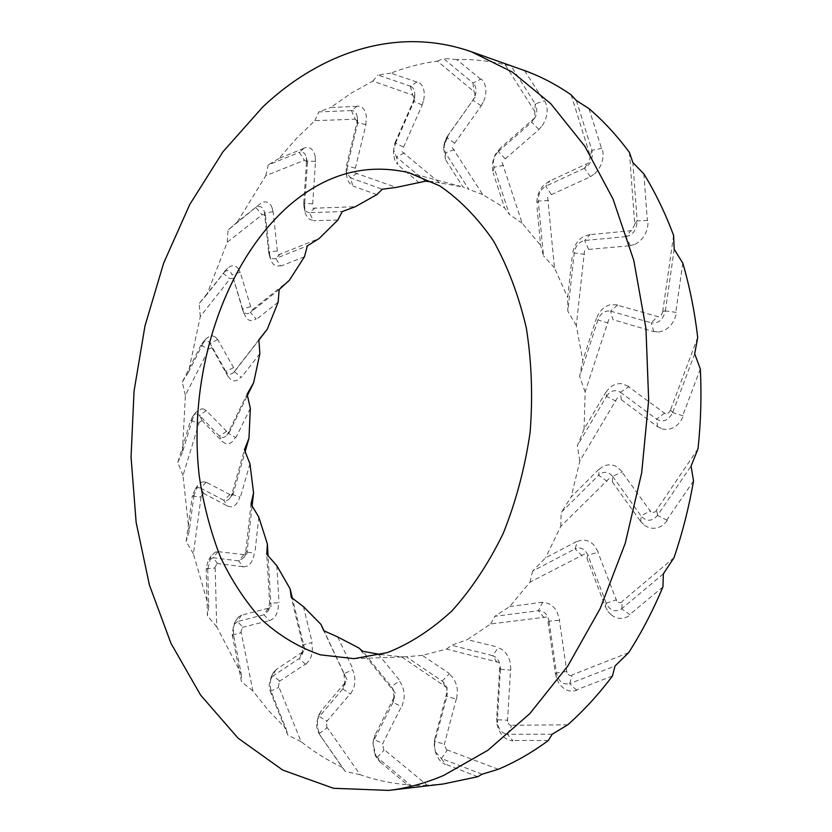 <?xml version="1.0" encoding="UTF-8"?>
<svg xmlns="http://www.w3.org/2000/svg" width="832" height="832" viewBox="0 0 832 832"><rect width="100%" height="100%" fill="white"/><g stroke="black" fill="none" stroke-linecap="round" stroke-linejoin="round"><path stroke-width="0.62" stroke-dasharray="4.16 3.12" d="M507.468 734.292L511.482 725.837M567.746 724.807L511.753 725.234M552.23 734.198L507.374 734.302L512.928 740.73M496.506 718.567L497.411 719.794C497.567 728.135 500.843 732.971 507.26 734.302M511.399 725.837L509.038 724.568L507.853 721.438M500.427 669.365L497.411 719.794L507.863 720.19M496.954 662.241L492.617 655.626C497.536 657.353 500.146 661.773 500.448 668.886M500.438 669.271L510.723 670.155M510.89 669.562L509.87 661.003C507.593 653.942 503.703 649.542 498.191 647.785L492.627 655.626M548.33 740.532L512.637 740.48M496.714 718.162L497.089 724.027M496.954 724.038L498.285 728.593C501.55 736.362 506.428 740.459 512.907 740.886M499.533 667.878L500.438 669.261M499.689 667.701L496.694 717.798M507.478 721.334L510.546 669.77M546.593 617.001L490.672 623.969L467.345 639.621L498.389 647.234M547.986 622.003L555.329 673.286M555.422 673.65L557.024 679.422M556.899 679.463L559.187 683.571C564.127 690.196 569.941 692.463 576.607 690.383M612.435 676.042L576.243 689.946M555.298 674.076L556.494 672.953C558.386 681.294 562.713 684.882 569.504 683.717M569.722 683.634L571.99 675.47M571.917 675.511C569.868 676.073 568.36 675.116 567.393 672.63M549.099 621.317L556.494 672.953L567.143 671.403M576.597 690.165L569.608 683.675L615.025 666.006M566.987 672.641L559.354 619.871M547.872 622.17L549.089 621.223L559.603 620.225M544.107 617.75L538.408 610.709C543.722 610.511 547.258 613.891 549.016 620.838M490.672 623.969L494.832 616.325L538.418 610.709L542.391 602.69C548.288 602.347 553.114 605.259 556.858 611.437L559.655 619.601M584.522 554.018L529.984 582.192L509.704 606.58L494.832 616.325M509.704 606.58L542.474 602.202M628.659 652.662L572.146 674.898M586.966 558.386L605.114 606.112M605.29 606.434L608.119 611.541M608.005 611.614L611.177 614.848M611.187 614.848C617.562 619.59 623.886 619.642 630.146 615.025M662.938 586.914L629.678 614.588M674.003 557.721L622.336 601.245M622.232 601.796C620.298 603.179 618.592 602.867 617.084 600.86M616.678 600.995L597.854 551.98M598.104 551.668L593.601 544.69C588.578 540.02 583.159 538.97 577.356 541.518L575.068 548.912L532.636 571.064L545.522 557.856L577.335 541.122M609.034 478.639L560.768 526.365L545.522 557.856M612.362 481.926L640.484 521.227M640.734 521.477L644.634 525.366M644.53 525.47L648.388 527.446C655.751 529.693 662.043 527.405 667.254 520.572M693.534 480.917L666.702 520.177M698.017 448.802L656.521 510.016M656.531 510.442C654.919 512.543 653.151 512.938 651.227 511.638M650.853 511.898L621.774 471.702M621.951 471.37L616.044 466.305C610.106 463.653 604.542 464.62 599.342 469.196L598.634 475.207L561.153 512.543L571.21 496.954L599.238 468.946M617.386 397.821L579.821 461.001L571.21 496.954M621.327 399.693L657.197 426.504M657.488 426.639L662.158 428.896M662.074 429.01L666.286 429.489C674.003 428.958 679.671 424.507 683.29 416.125M700.326 368.982L682.666 415.813M605.249 606.84L606.237 603.221C609.908 610.771 615.025 612.654 621.587 608.878M621.795 608.702L622.305 601.734M606.237 603.221L616.574 599.768M697.705 337.407L670.498 409.947M670.613 410.207L668.533 412.984L665.673 413.473M665.361 413.816L628.389 386.61M628.493 386.308L621.66 383.656C615.316 383.282 610.074 386.183 605.935 392.371M608.774 319.384L585.146 391.945L584.064 429.094L605.779 392.298M617.562 305.053L610.615 311.126L612.976 319.686L653.359 331.521M653.671 331.542L658.674 331.937M658.622 332.051L662.802 331.011C670.176 327.787 674.71 321.651 676.426 312.624M682.802 263.13L675.75 312.426M584.064 429.094L577.377 445.619L606.507 396.354L605.935 392.361M640.775 521.82L640.983 515.871C646.246 521.799 651.737 521.695 657.436 515.538M657.602 515.299L656.594 510.349M612.685 476.424L640.983 515.871L650.489 510.817M673.598 235.373L662.74 311.397M662.906 311.459L661.482 314.839L658.819 316.42M658.59 316.826L617.136 305.074M617.167 304.824L610.012 304.772C603.793 306.665 599.31 311.189 596.565 318.354L597.948 319.925L579.634 376.386L582.774 360.506L596.398 318.469M584.522 250.619L576.306 325.593L582.774 360.506M588.63 249.402L629.834 245.783M630.146 245.7L635.024 244.275M635.003 244.379L638.799 241.987C645.195 236.496 648.274 229.393 648.034 220.657M643.874 173.919L647.348 220.584M657.613 426.889L656.552 419.11C662.99 422.77 668.335 420.638 672.599 412.703M672.703 412.412L670.644 410.093M620.506 392.33L656.552 419.11L664.768 413.005M629.45 152.474L634.691 224.255M634.858 224.11L631.966 230.214M631.831 230.63L589.68 234.686M589.659 234.51L582.774 236.954C577.19 240.812 573.778 246.459 572.562 253.916L574.226 252.99L567.84 311.23L567.684 297.471L572.426 254.197M547.633 197.194L554.476 267.842L567.684 297.471M551.325 194.657L589.94 176.987M590.221 176.8L594.589 173.836M594.578 173.919L597.719 170.498C602.701 163.436 604.198 156.094 602.222 148.46M588.973 108.628L601.557 148.502M653.848 331.666L651.186 322.816C658.195 323.866 662.927 319.956 665.361 311.074M665.402 310.773L662.917 311.345M610.688 311.137L651.186 322.816L657.842 316.358M571.137 94.838L590.262 156.166M590.398 155.844L588.858 162.417M588.817 162.812L549.453 181.147M549.401 181.064L543.306 185.598C538.71 190.944 536.557 197.163 536.838 204.235L538.262 201.011L543.504 255.84L540.634 245.346L536.754 204.651M502.143 162.479L522.184 223.257L540.634 245.346M505.17 158.943L538.512 129.938M538.741 129.678L542.308 125.559M542.318 125.622L544.627 121.555C547.986 113.693 547.986 106.777 544.638 100.818M524.534 70.564L544.014 100.953M625.976 236.621C632.913 235.082 636.636 229.871 637.146 220.99M637.114 220.698L634.847 224.006M630.334 245.69L625.966 236.631L631.02 230.526M480.709 79.258L456.768 59.582C472.867 59.114 488.987 60.83 505.138 64.709L534.81 111.54M534.882 111.093L534.685 117.541M534.716 117.863L500.833 147.638M500.77 147.649L495.82 153.712C492.45 159.994 491.566 166.223 493.158 172.39L493.948 167.274L509.371 214.417L504.587 207.896L493.168 172.89M452.306 147.566L482.726 194.584L504.587 207.896M454.553 143.395L480.865 106.402M481.031 106.09L483.652 101.265M483.673 101.296L485.108 96.99C486.814 89.034 485.534 83.054 481.27 79.05M590.398 176.675L584.449 168.22C590.751 164.403 593.258 158.486 591.958 150.436M591.874 150.197L590.356 155.75M584.459 168.22L588.026 163.072M416.946 82.056L390.842 73.154C405.985 67.267 421.512 63.253 437.424 61.121L473.97 91.614M473.949 91.083L475.28 95.472L474.947 96.907M475.041 97.157L448.344 134.93M448.282 135.013L444.683 142.033L443.466 147.649L445.557 159.349L445.401 152.849L468.832 189.342L463.008 187.034L445.65 159.9M402.085 151.684L439.629 182.822L463.008 187.034M403.489 147.222L421.938 105.643M422.042 105.321L423.654 100.204M423.686 100.214L424.268 95.992C424.466 88.535 422.188 83.803 417.435 81.796M538.886 129.449L531.638 122.221C536.879 116.688 538.117 110.635 535.35 104.052M535.226 103.865L534.83 111.02M498.389 151.424L531.648 122.231L534.019 118.425M356.98 106.33L330.647 107.536L351.239 93.163L372.809 81.099L412.755 95.108M412.651 94.536L414.627 99.414M414.762 99.57L396.074 141.898M396.022 142.054L393.827 149.438L393.598 153.785L394.482 159.12L396.24 162.729L397.727 164.351L396.458 157.009L425.402 181.22M419.38 182.988L397.914 164.913M354.754 172.806L396.209 187.408M355.326 168.355L365.789 125.268M365.83 124.946L366.34 116.012C365.238 109.47 362.263 106.153 357.406 106.049M481.125 105.789L472.961 100.194L475.758 93.288C476.424 88.847 475.55 85.446 473.117 83.096M472.961 82.971L473.886 91.031M446.742 137.311L474.479 97.947M303.888 148.335L278.866 158.527L296.223 138.715L314.808 120.682L355.233 119.194M355.035 118.612L357.75 122.346M357.906 122.418L347.318 166.223M347.298 166.431L346.653 175.864C347.412 180.814 349.44 184.028 352.768 185.505L350.324 177.809L382.314 189.228M376.802 194.646L353.038 186.035M312.863 208.218L355.295 206.731M312.676 204.027L315.474 162.022M315.463 161.72L315.245 157.03M315.276 156.988L314.465 153.66C312.312 148.304 308.901 146.442 304.242 148.044M422.074 104.967L413.369 101.192L414.794 94.536C414.721 90.272 413.286 87.506 410.478 86.237M410.311 86.185L412.589 94.515M394.992 142.813L413.369 101.192L414.367 100.516M259.771 204.162L237.234 222.102L265.793 175.698L304.356 160.306M304.065 159.754L307.299 162.25M307.455 162.23L304.585 204.932M304.606 205.182L305.011 211.942C306.374 217.214 309.067 219.97 313.092 220.21L309.473 212.607L342.264 211.557M337.834 220.064L313.435 220.698M278.262 254.914L319.114 238.534M277.378 251.191L273.187 212.347M273.125 212.087L272.147 207.969M272.158 207.906L270.837 205.234C267.883 201.25 264.295 200.803 260.062 203.892M365.799 124.571L356.897 122.626L357.271 117.291C356.658 113.006 354.754 110.75 351.593 110.531M351.426 110.542L354.962 118.622M346.486 165.714L356.897 122.626L357.698 123.427M225.992 270.119L206.846 294.528L227.313 242.185L262.163 214.729M261.799 214.23L265.314 215.457M265.47 215.363L269.682 254.883M269.734 255.154L271.253 261.092C273.447 265.356 276.515 266.864 280.467 265.626M304.46 256.786L280.883 266.042M252.221 309.889L289.37 280.259M250.754 306.79L240.354 272.782M240.261 272.574L238.638 269.162M238.649 269.09L236.922 267.166C233.969 264.982 230.849 265.366 227.573 268.299L226.221 269.87M280.457 253.885L275.735 258.482L280.457 265.637M268.663 252.294L269.11 254.342C270.535 258.066 272.75 259.449 275.735 258.471L307.362 245.856M315.38 161.356L306.561 161.127L306.342 157.373C305.209 153.057 302.921 151.351 299.468 152.287M299.312 152.35L304.002 159.786M303.742 203.122L306.561 161.127L307.414 163.259M203.414 342.753L188.406 372.372L200.304 316.493L230.006 278.886M229.57 278.45L233.199 278.439M233.334 278.283L243.828 312.936M243.922 313.217L246.366 318.094C249.215 321.194 252.47 321.443 256.131 318.854L250.38 312.468L279.188 289.515M278.127 302.203L256.61 319.186M235.622 370.188L258.856 340.111M233.667 367.827L217.963 340.028M217.828 339.862L215.696 337.293M215.696 337.21L212.628 335.837L209.331 336.367L206.18 338.666L203.601 342.545M272.979 211.744L264.472 213.086L264.056 210.87C262.402 206.544 259.782 205.473 256.183 207.667M256.048 207.782L261.747 214.282M268.611 251.93L264.472 213.086L265.595 216.351M192.618 418.87L182.385 452.473L185.39 395.314L208.759 349.419M208.27 349.076L211.827 347.88M211.931 347.662L227.833 376.085M227.978 376.366L231.182 379.985C234.499 381.794 237.754 380.806 240.947 377.031M259.865 353.621L241.457 377.26M229.018 432.931L247.374 395.512M226.689 431.423L206.617 410.956M206.461 410.852L203.934 409.219M203.923 409.126L201.75 408.814L196.123 412.1L192.774 418.704M258.856 339.841L233.896 372.122L237.276 368.066L234.27 371.654L240.937 377.031M240.063 272.262L232.034 274.986C230.246 270.348 227.51 269.402 223.85 272.158L223.101 273.01M222.986 273.166L229.528 278.512M242.351 309.015L233.615 279.178M193.981 495.362L189.082 531.648L182.998 475.478L198.983 423.197M198.442 422.947L201.781 420.638M201.854 420.368L222.238 441.407M222.425 441.667L226.2 443.872C229.798 444.319 232.866 442.146 235.425 437.351L227.968 433.212L247.114 394.16M250.338 408.366L235.976 437.476M232.721 495.258L245.118 451.734M230.142 494.676L206.721 482.529M206.544 482.487L203.757 481.863M203.736 481.77L201.51 482.31L197.714 485.566L194.106 495.248M217.589 339.602L210.184 343.502C208.094 340.288 205.577 340.007 202.623 342.659L201.084 344.926M200.99 345.114L208.229 349.149M225.794 371.374L210.194 343.502L212.347 348.442M207.73 569.046L208.707 606.59L193.398 553.79L201.053 497.141M200.481 496.995L203.445 493.657M203.476 493.345L227.323 505.96M227.552 506.199L231.702 506.865C235.383 505.898 238.108 502.611 239.866 497.026L231.764 494.291L244.431 449.8M249.943 463.778L240.438 497.026M246.802 554.237L252.106 506.064M244.109 554.653L218.483 551.678M218.306 551.699L215.394 552.157M215.342 552.053L211.047 556.015L207.834 568.994M206.18 410.644L199.514 415.511C197.361 413.514 195.104 413.774 192.754 416.281L190.705 420.212M190.642 420.42L198.422 423.03M219.492 436.082L199.514 415.511L202.394 421.002M233.865 636.501L241.197 673.66L216.736 626.86L215.166 568.1M214.562 568.058L217.006 563.805M216.986 563.462L243.152 566.738M243.412 566.946L247.718 565.968C251.274 563.576 253.469 559.302 254.301 553.145L245.721 552.001L250.994 504.078M258.825 517.15L254.873 553.041M271.034 606.788L268.07 555.828M268.382 608.223L241.883 615.118M241.696 615.212L238.815 616.782M238.753 616.689L236.007 620.246C233.532 625.009 232.856 630.427 233.958 636.522M206.242 482.342L200.398 487.968L197.85 487.594L195.322 489.102L192.327 495.789M192.306 496.018L200.47 497.078M223.746 500.24L200.398 487.968L204.121 493.802M272.064 693.95L286.073 728.738L268.726 710.767L252.866 690.914L241.27 632.694M240.656 632.778L242.424 627.734M242.341 627.38L269.485 620.558M269.786 620.724L273.988 618.041C277.181 614.266 278.668 609.159 278.45 602.732L269.61 603.283L266.75 554.226M276.827 565.718L279.011 602.503M304.803 649.657L292.386 598.302M302.349 652.122L276.546 669.313M276.38 669.479L273.707 672.173M273.624 672.09L272.022 675.116C269.714 681.262 269.755 687.575 272.158 694.054M217.963 551.637L213.044 557.762L208.239 560.602L206.18 568.474M206.18 568.703L214.562 568.152M238.638 560.862L213.054 557.752L217.703 563.722M321.422 737.246L342.191 767.312C327.662 760.427 313.976 751.899 301.142 741.728L278.98 687.222M278.377 687.43L279.292 681.803M279.157 681.46L305.656 664.04M305.999 664.144L309.806 659.776C312.385 654.711 312.988 648.991 311.626 642.637L302.775 644.966L291.283 597.407M303.441 606.622L312.156 642.304M346.913 679.526L324.002 630.822M344.854 682.968L321.589 710.424M321.443 710.663L319.186 714.438M319.093 714.376L317.99 718.11C316.774 724.974 317.814 731.214 321.11 736.83L321.537 737.433M241.353 615.222L237.432 621.577L233.646 624.915L232.242 634.868M232.284 635.097L240.677 632.861M263.942 614.775L237.432 621.566L243.121 627.411M380.182 762.029L407.295 784.722C390.988 783.401 375.263 780.062 360.121 774.696L327.319 727.657M326.726 728L326.654 722.051M326.446 721.729L350.418 693.69M350.771 693.722L353.86 687.773C355.566 681.606 355.139 675.584 352.591 669.698L344.032 673.785L323.762 630.708M337.719 636.958L353.059 669.271M395.418 693.202L358.758 647.92M393.962 697.476L375.305 734.51M375.211 734.812L373.599 739.554M373.495 739.513L373.058 743.798L376.449 757.661L380.328 762.299M276.026 669.573L269.807 680.857L269.131 686.015L270.161 691.226M270.254 691.434L278.408 687.513M305.604 664.269L299.073 658.611L273.166 675.802L279.947 681.242M443.238 783.994L427.211 785.179L384.436 749.861M383.895 750.308L382.689 744.411M382.418 744.141L401.669 706.16M402.043 706.108L404.071 698.828C404.633 691.87 403.062 685.911 399.35 680.961L391.435 686.66M378.082 653.983L399.745 680.451M447.481 688.043L401.502 656.791L380.817 654.555M446.836 692.931L434.99 737.89M434.949 738.234L434.221 743.714M434.106 743.694L435.646 752.752C437.736 758.701 441.054 762.611 445.578 764.494M477.755 776.724L445.38 764.15M393.713 691.194L391.425 686.66L362.783 651.31M321.1 710.85L317.408 720.086C316.077 724.703 316.566 729.092 318.885 733.231L319.02 733.418M319.155 733.606L326.778 728.062M342.69 689.031L319.332 716.55L327.226 721.25M498.306 769.267L447.346 749.975M446.888 750.526L444.496 745.118M444.163 744.91L456.394 698.693M456.758 698.558L457.392 690.342C456.602 683.051 453.835 677.622 449.093 674.055M499.356 662.542L446.586 649.085L422.282 655.366L449.394 673.504M422.282 655.366L406.276 656.75L442.177 681.075C446.378 684.434 447.959 689.447 446.919 696.124M442.187 681.075L449.093 674.045M374.889 735.082L372.996 743.309L374.826 754.53L377.031 757.182M377.198 757.318L383.958 750.36M392.943 702.593L374.182 739.794L383.126 743.402M357.146 106.163L351.51 110.542L318.76 111.935L330.647 107.536M355.212 168.168L347.422 165.922M357.094 173.243L350.324 177.809L346.174 171.538L346.393 166.119M315.193 207.886L309.473 212.607M265.793 175.698L268.226 164.965L299.374 152.318M312.53 203.85L303.753 203.206L304.647 204.662M309.473 212.597C306.831 212.545 305.022 210.756 304.054 207.23L303.732 203.518M304.023 148.2L299.395 152.318M278.866 158.527L268.226 164.965M227.313 242.185L227.999 230.09L259.875 204.069M277.212 251.035L268.632 252.002L269.693 254.644M237.234 222.102L227.999 230.09M254.197 308.246L250.38 312.458C247.187 314.652 244.618 313.799 242.663 309.91L242.455 309.327M200.304 316.493L199.129 303.597L226.065 270.057M250.567 306.654L242.372 309.078L243.797 312.759M206.846 294.528L199.129 303.597M185.39 395.314L182.26 382.117L201.032 345.03L203.476 342.732M233.47 367.723L225.826 371.426L227.77 375.97M233.896 372.122C230.994 375.024 228.342 374.858 225.95 371.623M188.406 372.372L182.26 382.117M230.329 430.362L226.814 435.084C224.494 437.809 222.123 438.204 219.69 436.27M182.998 475.478L177.83 462.478L190.663 420.337L192.681 418.891M226.47 431.34L219.534 436.124L222.154 441.345M182.385 452.473L177.83 462.478M233.605 492.398L231.764 494.291L230.11 497.89C228.301 500.396 226.252 501.218 223.974 500.344M193.398 553.79L186.16 541.497L192.317 495.914M229.913 494.634L223.798 500.261L227.23 505.97M194.043 495.425L192.317 495.893M189.082 531.648L186.16 541.497M247.208 551.21L245.721 552.001L243.922 557.565L238.878 560.872M216.736 626.86L207.407 615.836L206.18 568.61M243.87 554.642L238.69 560.862L243.058 566.821M207.802 569.15L206.18 568.589M208.707 606.59L207.407 615.836M270.93 603.741L269.599 603.283L268.112 610.927L264.191 614.692M252.866 690.914L241.478 681.772L232.263 635.003M268.133 608.254L263.994 614.754L269.402 620.714M233.948 636.646L232.263 634.982M241.197 673.66L241.478 681.772M304.158 646.755L302.775 644.966L302.12 654.576L299.27 658.476M301.142 741.728L287.841 735.134L270.213 691.34L272.178 694.138M302.11 652.194L299.083 658.611M286.073 728.738L287.841 735.134M345.717 676.967L344.022 673.785M360.121 774.696L345.228 771.368L321.568 737.464M344.625 683.072L342.742 688.969M344.022 673.795L344.802 684.965L342.909 688.75M342.191 767.312L345.228 771.368M342.742 688.979L350.397 693.982M427.211 785.179L411.247 785.772L377.125 757.266M393.754 697.622L392.974 702.51L401.71 706.503M391.425 686.67L392.87 688.938L394.222 698.464L393.11 702.229M380.37 762.268L377.114 757.245M407.295 784.722L411.247 785.772M401.502 656.791L406.276 656.75M445.349 686.795L442.177 681.075M441.418 758.545L446.961 750.547M482.061 774.228L441.334 758.524L445.619 764.4M446.649 693.087L446.846 696.467L456.498 699.067M435.646 752.752L434.377 746.366L434.907 741.801L444.746 743.943M434.678 738.577L434.897 741.79L446.826 696.561M435.531 751.941L441.22 758.472M529.984 582.192L532.636 571.064M560.768 526.365L561.153 512.543M579.821 461.001L577.377 445.619M585.146 391.945L579.634 376.386M576.306 325.593L567.84 311.23M554.476 267.842L543.504 255.84M522.184 223.257L509.371 214.417M482.726 194.584L468.832 189.342M439.629 182.822L432.682 181.948M446.586 649.085L451.443 645.268L467.345 639.621M522.621 69.878L511.139 65.988L535.278 103.938L544.336 100.766M505.138 64.709L511.139 65.988M456.768 59.582L443.342 58.406L473.034 83.023L480.969 79.061M437.424 61.121L443.342 58.406M390.842 73.154L377.978 75.026L410.384 86.206L417.165 81.869M372.809 81.099L377.978 75.026M314.808 120.682L318.76 111.935M492.617 655.637L451.443 645.268M404.3 152.932L396.458 157.009L393.609 150.103L394.836 143.208M403.395 147.035L394.971 142.896L396.24 141.586M454.251 149.625L445.401 152.849L443.872 145.246L446.514 137.665M454.49 143.218L446.701 137.384L448.583 134.628M503.641 165.277L493.938 167.274C492.482 161.585 493.854 156.395 498.087 151.705M505.138 158.798L498.337 151.476L501.134 147.368M548.548 200.574L538.262 201.011C538.013 194.501 540.426 189.602 545.522 186.306M551.304 194.553L545.802 186.16L549.806 180.939M601.921 148.335L591.926 150.322M584.719 254.342L574.226 252.99C575.349 246.168 578.718 242.008 584.345 240.531M588.619 249.35L584.657 240.49L590.075 234.562M647.754 220.47L637.135 220.854L632.861 162.542M608.192 323.118L597.938 319.925C600.465 313.394 604.583 310.44 610.314 311.054M676.187 312.374L665.382 310.939M606.507 396.354C610.282 390.759 614.827 389.345 620.162 392.101M621.296 399.755L620.443 392.288L628.815 386.703M683.114 415.844L672.651 412.568M616.065 401.222L606.497 396.354M607.11 481.364L598.634 475.207C603.366 471.11 607.953 471.401 612.414 476.081M612.31 482.04L612.633 476.362L622.17 471.9M667.129 520.281L657.519 515.424L691.07 466.045M582.192 555.818L575.068 548.912C580.32 546.707 584.553 548.662 587.766 554.788M586.882 558.532L587.912 555.131L598.187 552.282M630.084 614.765L621.681 608.795M663.343 573.862L621.702 608.785M606.226 603.231L587.943 555.225M694.71 353.839L672.662 412.537M674.19 249.246L665.392 310.908M625.976 236.631L584.719 240.479M576.347 100.516L591.916 150.301M584.449 168.22L545.865 186.129M475.758 93.288L475.28 95.472M414.794 94.536L414.7 98.249M357.271 117.291L357.698 121.701M306.342 157.373L307.268 162.146M264.056 210.87L265.45 215.821M346.174 171.538L346.653 175.864M304.054 207.23L305.001 211.879M269.11 254.342L270.483 259.158M227.573 268.299L223.85 272.158M242.663 309.91L244.442 314.829M206.18 338.666L202.623 342.659M226.824 435.094L229.975 430.914M196.123 412.1L192.754 416.281M230.11 497.9L233.012 493.574M197.714 485.566L194.574 489.965M243.922 557.575L246.511 553.124M211.047 556.015L208.229 560.602M268.102 610.938L270.275 606.434M236.007 620.246L233.636 624.915M302.11 654.586L303.753 650.239M272.168 674.783L270.358 679.349M344.791 684.986L345.8 681.086M318.542 715.915L317.408 720.086M321.11 736.83L318.885 733.231M392.881 688.938L394.066 691.766M394.222 698.485L394.503 695.625M373.391 740.064L372.996 743.319M376.449 757.661L374.826 754.53M447.023 690.643L446.753 688.969M434.169 745.618L434.387 746.377M353.933 658.663L404.747 656.854M408.439 172.557L460.699 186.399M393.609 150.103L393.598 153.785M443.872 145.246L448.573 134.638L443.466 147.649"/><path stroke-width="1.25" d="M471.442 51.771L524.534 70.564C540.519 76.326 556.057 84.417 571.137 94.838L576.347 100.516L588.973 108.628C603.47 120.983 616.959 135.606 629.45 152.474L632.861 162.542L643.874 173.919C655.314 192.546 665.226 213.034 673.598 235.373L674.19 249.246L682.802 263.13C689.707 286.759 694.678 311.522 697.705 337.407L694.71 353.839L700.326 368.982C701.646 395.429 700.877 422.042 698.017 448.802L691.07 466.045L693.534 480.917C688.958 507.374 682.448 532.979 674.003 557.721L663.343 573.862L662.938 586.914C653.026 610.542 641.597 632.466 628.659 652.662L615.025 666.006L612.435 676.042C598.478 694.543 583.575 710.798 567.746 724.807L552.23 734.198L548.33 740.532C531.991 752.544 515.31 762.122 498.306 769.267L482.061 774.228L477.755 776.724L443.238 783.994L388.627 790.4C406.9 788.289 425.277 783.276 443.778 775.372L487.895 750.277L529.859 713.575L567.892 665.87L600.236 608.442L625.258 543.244L641.68 472.826L648.669 400.15L645.944 328.338L633.786 260.406L613.018 199.014L584.854 146.286L550.805 103.719L512.47 72.134L471.442 51.771C397.55 25.771 320.996 52.01 262.818 106.912L223.018 151.726L189.79 204.454L163.654 263.11L144.986 325.894L134.056 391.123L131.05 457.153L136.136 522.361L149.417 585.031L170.945 643.292L200.595 695.084L238.077 738.171L282.734 770.078L333.476 788.289L388.627 790.4M258.856 340.111L267.27 329.233L278.127 302.203L279.188 289.515L289.37 280.259L304.46 256.786L307.362 245.856L319.114 238.534L337.834 220.064L342.264 211.557L355.295 206.731L376.802 194.646L382.314 189.228L396.209 187.408L425.402 181.22L432.682 181.948M247.374 395.512L253.625 382.762L259.865 353.621L258.856 339.841L267.27 329.233M245.118 451.734L248.976 438.204L250.338 408.366L247.114 394.16L253.625 382.762M252.106 506.064L253.562 492.856L249.943 463.778L244.431 449.8L248.976 438.204M268.07 555.828L267.374 544.003L258.825 517.15L250.994 504.078L253.562 492.856M292.386 598.302L290.098 588.817L276.827 565.718L266.75 554.226L267.374 544.003M324.002 630.822L320.975 624.406L303.441 606.622L291.283 597.407L290.098 588.817M380.817 654.555L362.783 651.31L358.758 647.92L337.719 636.958L323.762 630.708L320.975 624.406M289.567 205.161C222.914 263.193 187.502 375.523 199.274 476.122C203.486 504.566 210.506 531.44 220.324 556.743C231.681 580.778 245.544 601.827 261.914 619.902C279.583 635.898 299.083 647.546 320.414 654.846L353.933 658.663L387.338 652.61C409.791 643.802 431.33 629.886 451.963 610.865C471.609 589.056 488.727 563.17 503.308 533.208C516.006 501.426 524.94 467.792 530.119 432.307C532.927 396.562 531.658 361.785 526.323 327.974C518.731 295.526 507.78 266.5 493.449 240.874C477.537 217.755 459.618 199.41 439.681 185.848L408.439 172.557C365.737 162.968 326.113 173.836 289.567 205.161"/></g></svg>
